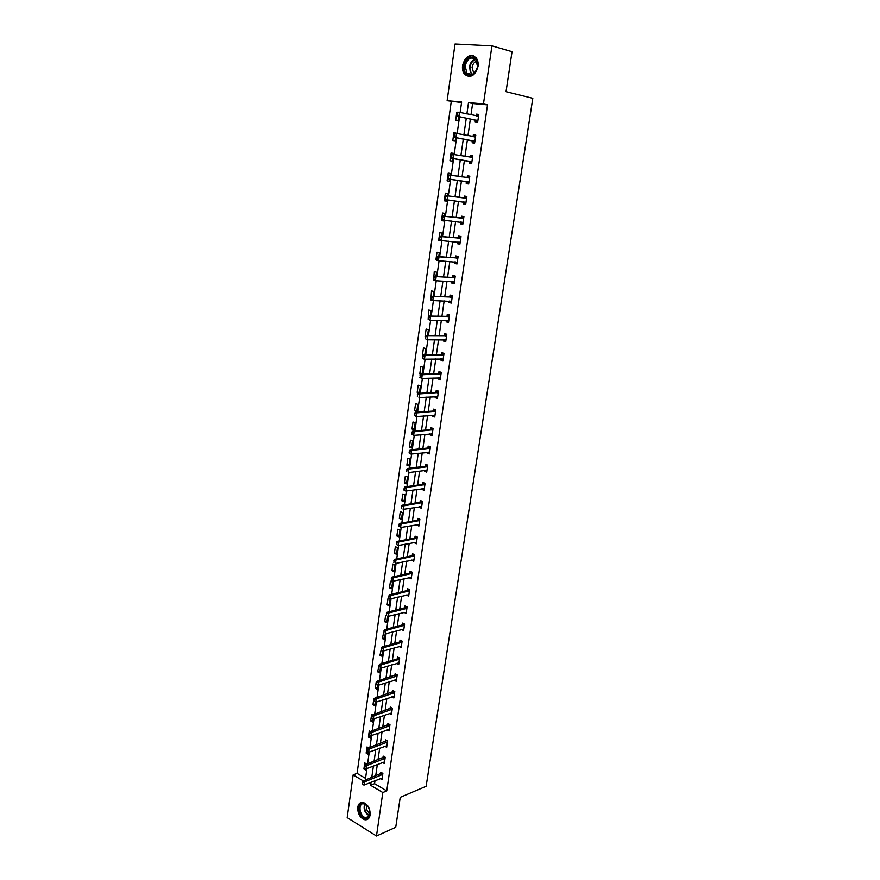 <?xml version="1.0" encoding="UTF-8"?>
<svg xmlns="http://www.w3.org/2000/svg" width="880" height="880" viewBox="0 0 880 880"><rect width="100%" height="100%" fill="white"/><g stroke="black" fill="none" stroke-linecap="round" stroke-linejoin="round"><path stroke-width="1.32" d="M478.027 66.473C475.134 75.79 470.69 78.441 464.695 74.404C462.825 72.116 462.11 69.146 462.55 65.483C465.421 56.089 469.898 53.471 475.981 57.607C477.796 59.895 478.478 62.854 478.027 66.473M370.139 814.913C369.468 818.389 367.752 820.017 364.969 819.797C360.052 817.982 357.643 813.813 357.731 807.279C358.391 803.748 360.151 802.12 362.989 802.384C367.851 804.243 370.238 808.423 370.139 814.913M461.56 102.531L447.128 100.683L455.026 44L491.942 45.848L512.039 51.667L506.033 91.663L532.807 98.285L426.14 786.291L400.224 797.357L395.736 827.277L376.475 836L347.193 817.597L353.144 774.895L363.33 780.945M451.253 101.607L357.082 773.366L353.144 774.895M357.082 773.366L365.53 778.36M366.729 764.181L364.749 762.905L363.891 769.021L365.871 770.176L366.091 768.636M368.665 747.879L367.015 746.944L366.146 753.093L368.137 754.237L368.434 752.18M370.447 731.511L369.281 730.873L368.412 737.066L370.414 738.188L370.777 735.603M372.295 715.077L371.58 714.692L370.689 720.918L372.713 722.029L373.153 718.916M374.506 698.731L373.879 698.401L372.988 704.671L375.012 705.76L375.54 702.108M376.728 682.275L376.2 682L375.309 688.314L377.344 689.381L377.938 685.19M378.972 665.709L377.63 671.847L379.676 672.892L380.358 668.151M381.326 649.077L379.984 655.27L382.041 656.293L382.789 650.991M383.702 632.346L382.338 638.583L384.406 639.573L385.242 633.71M386.21 615.549L385.638 615.274L384.725 621.775L386.793 622.754L387.706 616.319M389.202 605.803L390.126 599.258L388.036 598.312L387.112 604.846L389.202 605.803M391.622 588.742L392.557 582.153L390.456 581.229L389.521 587.807L391.622 588.742M394.064 571.56L394.999 564.927L392.887 564.025L391.952 570.658L394.064 571.56M396.517 554.268L397.463 547.58L395.34 546.7L394.394 553.377L396.517 554.268M398.992 536.844L399.949 530.112L397.804 529.265L396.858 535.986L398.992 536.844M401.478 519.31L402.435 512.523L400.29 511.698L399.333 518.474L401.478 519.31M403.986 501.644L404.954 494.813L402.798 494.01L401.83 500.83L403.986 501.644M406.505 483.857L407.484 476.982L405.317 476.201L404.338 483.065L406.505 483.857M409.046 465.938L410.036 459.019L407.847 458.26L406.868 465.179L409.046 465.938M411.609 447.898L412.599 440.924L410.41 440.198L409.42 447.161L411.609 447.898M414.194 429.737L415.184 422.708L412.984 422.004L411.983 429.022L414.194 429.737M416.79 411.433L417.791 404.36L415.569 403.678L414.568 410.751L416.79 411.433M419.397 393.008L420.409 385.88L418.187 385.231L417.175 392.348L419.397 393.008M422.07 374.242L423.06 367.268L420.816 366.641L419.804 373.802L421.41 374.264M424.798 355.003L425.711 348.513L423.456 347.919L422.444 355.135L423.17 355.333M427.548 335.621L428.395 329.637L426.129 329.065L425.095 336.336L425.667 336.479M430.32 316.096L431.09 310.607L428.813 310.068L428.263 317.515M433.114 296.417L433.818 291.456L431.519 290.939L430.969 298.43M435.919 276.595L436.557 272.151L434.247 271.667L433.686 279.202M438.757 256.619L439.318 252.703L436.997 252.252L435.941 259.732L436.59 259.864M441.617 236.5L442.09 233.123L439.758 232.694L438.691 240.24L441.045 240.526M444.488 216.227L444.895 213.389L442.552 212.993L441.474 220.583L443.817 220.99L443.927 220.231M447.392 195.789L447.711 193.512L445.357 193.149L444.279 200.794L446.622 201.168L446.82 199.771M450.318 175.186L450.56 173.481L448.184 173.151L447.095 180.862L449.46 181.203L449.746 179.168M453.266 154.385L453.42 153.296L451.033 152.999L449.933 160.765L452.32 161.084L452.694 158.455M456.247 133.419L453.904 132.704L452.804 140.525L455.191 140.811L455.653 137.577M457.611 112.332L456.797 112.255L455.686 120.142L458.095 120.384L458.634 116.534M375.001 780.67L374.561 783.695L386.749 790.9L487.531 104.863L472.604 103.532L470.976 114.796M470.371 119.02L467.973 135.685M467.379 139.81L464.981 156.409M464.398 160.446L462.022 176.968M461.45 180.917L459.085 197.351M458.513 201.289L456.17 217.547M455.598 221.518L453.277 237.589M452.705 241.593L450.417 257.488M449.834 261.514L447.568 277.233M446.985 281.292L444.741 296.835M444.158 300.916L441.936 316.283M441.342 320.397L439.153 335.599M438.559 339.735L436.392 354.772M435.787 358.93L433.653 373.802M433.048 377.982L430.925 392.689M430.32 396.902L428.219 411.444M427.614 415.679L425.535 430.056M424.93 434.313L422.873 448.547M422.257 452.826L420.233 466.895M419.606 471.196L417.604 485.111M416.977 489.434L414.997 503.206M414.37 507.551L412.412 521.169M411.774 525.536L409.838 539M409.2 543.389L407.286 556.71M406.648 561.11L404.745 574.288M404.107 578.721L402.237 591.745M401.588 596.2L399.729 609.081M399.091 613.558L397.254 626.307M396.605 630.784L394.79 643.401M394.141 647.9L392.337 660.385M391.688 664.906L389.906 677.237M389.257 681.78L387.497 693.99M386.837 698.544L385.099 710.622M384.439 715.198L382.723 727.144M382.052 731.731L380.358 743.545M379.687 748.154L378.004 759.836M377.333 764.467L375.672 776.028M380.215 778.569L381.964 779.592L382.866 773.421L380.831 772.233L380.567 774.07M382.503 762.454L384.307 763.499L385.22 757.273L383.174 756.107L382.899 757.955M384.802 746.24L386.672 747.285L387.585 741.026L385.528 739.882L385.253 741.719M387.112 729.905L389.048 730.961L389.961 724.658L387.893 723.536L387.629 725.384M389.433 713.46L391.435 714.538L392.359 708.18L390.28 707.08L390.016 708.928M391.776 696.905L393.844 697.994L394.779 691.592L392.689 690.514L392.425 692.373M396.022 679.679L394.174 680.262L396.275 681.329L397.21 674.894L395.109 673.838L394.834 675.697M396.627 663.41L398.717 664.565L399.652 658.075L397.551 657.041L397.276 658.9M399.08 646.481L401.17 647.669L402.116 641.146L400.004 640.134L399.729 641.993M401.555 629.442L403.645 630.663L404.602 624.096L402.468 623.106L402.204 624.965M404.041 612.282L406.142 613.547L407.099 606.925L404.954 605.957L404.69 607.827M406.549 595.001L408.65 596.299L409.618 589.633L407.462 588.687L407.187 590.557M409.079 577.599L411.18 578.941L412.148 572.231L409.992 571.307L409.706 573.232M411.62 560.065L413.721 561.451L414.711 554.697L412.522 553.795L412.247 555.731M414.183 542.421L416.284 543.84L417.274 537.042L415.085 536.162L414.81 538.098M416.757 524.645L418.869 526.108L419.859 519.255L417.659 518.408L417.384 520.344M419.353 506.737L419.254 507.419L421.465 508.255L422.466 501.347L420.255 500.522L419.98 502.458M421.971 488.708L421.861 489.456L424.083 490.259L425.095 483.307L422.873 482.515L422.598 484.407L424.765 483.197M424.611 470.558L424.49 471.361L426.723 472.153L427.746 465.146L425.502 464.376L425.227 466.268M427.262 452.265L427.13 453.145L429.374 453.904L430.408 446.853L428.153 446.105L427.878 447.997L430.155 446.765M429.935 433.84L429.792 434.797L432.058 435.523L433.092 428.417L430.826 427.702L430.551 429.605M432.63 415.294L432.476 416.306L434.742 417.01L435.787 409.86L433.51 409.167L433.235 411.07M435.336 396.605L435.182 397.694L437.459 398.376L438.515 391.16L436.227 390.5L435.941 392.403M438.064 377.773L437.899 378.939L440.198 379.588L441.254 372.328L438.955 371.69L438.669 373.604M440.825 358.809L440.638 360.052L442.948 360.679L444.015 353.364L441.705 352.748L441.419 354.662M443.597 339.702L443.399 341.022L445.72 341.616L446.798 334.246L444.466 333.663L444.191 335.588M446.38 320.463L446.182 321.86L448.514 322.421L449.592 314.996L447.26 314.446L446.985 316.36M449.196 301.07L448.987 302.544L451.33 303.083L452.419 295.603L450.065 295.086L449.79 297M452.034 281.545L451.803 283.096L454.168 283.602L455.268 276.067L452.903 275.572L452.617 277.497M454.883 261.866L454.652 263.494L457.028 263.978L458.128 256.388L455.752 255.915L455.466 257.851M457.765 242.044L457.512 243.749L459.899 244.2L461.021 236.555L458.623 236.126L458.348 238.051M460.658 222.068L460.405 223.861L462.803 224.279L463.925 216.579L461.516 216.172L461.241 218.108M463.584 201.949L463.309 203.819L465.729 204.204L466.851 196.449L464.431 196.075L464.156 198.011M466.521 181.687L466.235 183.634L468.666 183.986L469.81 176.165L467.368 175.824L467.093 177.749M469.48 161.315L469.194 163.284L471.636 163.603L472.78 155.727L470.338 155.419L470.063 157.289M472.461 140.789L472.164 142.791L474.628 143.077L475.783 135.135L473.319 134.86L473.055 136.675M475.453 120.109L475.167 122.133L477.631 122.386L478.797 114.378L476.322 114.147L476.069 115.896M491.942 45.848L483.461 103.928L468.512 102.597L466.884 113.916M487.531 104.863L483.461 103.928M386.749 790.9L382.822 792.528L376.475 836M371.074 782.243L370.634 785.29L382.822 792.528M466.279 118.151L463.881 134.882M463.287 139.029L460.9 155.694M460.317 159.753L457.941 176.352M457.369 180.312L455.004 196.801M454.443 200.761L452.1 217.085M451.528 221.067L449.218 237.204M448.635 241.23L446.347 257.18M445.764 261.228L443.509 277.013M442.926 281.083L440.682 296.692M440.099 300.784L437.888 316.217M437.294 320.342L435.105 335.61M434.511 339.757L432.344 354.849M431.75 359.029L429.605 373.956M429.011 378.158L426.888 392.909M426.283 397.144L424.193 411.741M423.577 415.987L421.509 430.43M420.904 434.698L418.847 448.976M418.242 453.277L416.207 467.401M415.591 471.713L413.589 485.683M412.973 490.028L410.982 503.833M410.366 508.2L408.408 521.862M407.77 526.251L405.834 539.759M405.207 544.17L403.293 557.535M402.655 561.957L400.763 575.179M400.125 579.623L398.244 592.702M397.606 597.157L395.758 610.093M395.109 614.581L393.272 627.374M392.634 631.873L390.819 644.523M390.17 649.044L388.377 661.562M387.728 666.105L385.946 678.48M385.297 683.034L383.537 695.288M382.888 699.864L381.15 711.975M380.49 716.562L378.774 728.541M378.114 733.15L376.409 745.008M375.749 749.628L374.066 761.354M373.406 765.996L371.745 777.59M460.152 112.464L461.637 101.981L447.128 100.683M365.277 780.164L366.938 768.504M367.598 763.84L369.27 752.059M369.93 747.406L371.624 735.493M372.284 730.862L374 718.817M374.649 714.197L376.376 702.02M377.036 697.422L378.785 685.102M379.434 680.526L381.205 668.074M381.854 663.509L383.636 650.925M384.285 646.382L386.1 633.655M386.738 629.123L388.564 616.264M389.202 611.754L391.05 598.741M391.688 594.253L393.558 581.108M394.196 576.631L396.088 563.343M396.715 558.888L398.629 545.446M399.256 541.013L401.192 527.417M401.819 523.017L403.766 509.267M404.393 504.878L406.362 490.985M406.989 486.618L408.98 472.571M409.596 468.226L411.62 454.014M412.236 449.691L414.271 435.325M414.887 431.024L416.955 416.504M417.56 412.225L419.65 397.54M420.244 393.283L422.356 378.433M422.961 374.209L425.095 359.183M425.689 354.981L427.845 339.79M428.439 335.621L430.628 320.254M431.211 316.107L433.422 300.575M434.005 296.45L436.238 280.742M436.821 276.639L439.076 260.766M439.659 256.685L441.936 240.625M442.519 236.588L444.818 220.341M445.39 216.326L447.722 199.903M448.294 195.91L450.648 179.311M451.22 175.318L453.596 158.609M454.179 154.528L456.555 137.753M457.149 133.573L459.547 116.732M374.561 783.695L370.634 785.29M472.604 103.532L468.512 102.597M365.541 768.383L363.891 769.021M368.423 752.235L366.146 753.093M370.689 736.241L368.412 737.066M372.977 720.126L370.689 720.918M375.276 703.912L372.988 704.671M377.597 687.588L375.309 688.314M379.929 671.154L377.63 671.847M382.272 654.599L379.984 655.27M398.596 662.915L396.605 663.52M384.637 637.945L382.338 638.583M401.181 646.041L399.058 646.646M387.024 621.17L384.725 621.775M403.777 629.046L401.522 629.662M389.422 604.285L387.112 604.846M386.584 613.877L386.353 615.56L386.584 613.877L388.421 613.063L406.153 608.553L404.602 607.849L386.87 612.348L388.421 613.063L387.937 616.418L403.997 612.568M391.831 587.279L389.521 587.807M408.87 594.77L406.494 595.342M394.262 570.152L391.952 570.658M411.389 577.467L409.013 578.006M396.704 552.915L394.394 553.377M413.93 560.043L411.543 560.549M399.168 535.557L396.858 535.986M416.482 542.498L414.095 542.96M401.654 518.078L399.333 518.474M419.056 524.821L416.669 525.25M404.151 500.467L401.83 500.83M421.641 507.023L419.254 507.419M406.67 482.746L404.338 483.065M424.248 489.104L421.861 489.456M409.2 464.893L406.868 465.179M426.877 471.053L424.49 471.361M411.752 446.919L409.42 447.161M429.528 452.87L427.13 453.145M414.326 428.813L411.983 429.022M432.19 434.566L429.792 434.797M416.911 410.575L414.568 410.751M434.874 416.119L432.476 416.306M419.518 392.216L417.175 392.348M437.58 397.551L435.182 397.694M422.136 373.714L419.804 373.802M440.308 378.84L437.899 378.939M423.269 355.124L422.444 355.135M443.047 359.986L440.638 360.052M425.733 336.336L425.095 336.336M445.808 341.011L443.399 341.022M448.591 321.882L446.182 321.86M451.396 302.621L448.987 302.544M454.223 283.217L451.803 283.096M436.568 259.776L435.941 259.732M457.072 263.659L454.652 263.494M440.242 240.372L438.691 240.24M459.943 243.969L457.512 243.749M443.839 220.847L441.474 220.583M462.825 224.125L460.405 223.861M446.633 201.102L444.279 200.794M465.74 204.127L463.309 203.819M450.549 173.514L448.184 173.151M469.799 176.198L467.368 175.824M453.409 153.417L451.033 152.999M472.769 155.848L470.338 155.419M456.28 133.166L453.904 132.704M475.75 135.333L473.319 134.86M457.556 112.42L456.797 112.255M478.753 114.675L476.322 114.147M362.67 782.793L362.439 784.366L362.67 782.793L364.441 781.957L362.967 781.088L382.052 772.948M382.195 778.008L364.001 785.092L364.441 781.957L382.723 774.411M362.439 784.366L364.001 785.092M362.967 781.088L362.417 782.65M362.692 803.253C369.204 802.12 373.098 818.081 366.377 818.378C359.876 819.39 356.048 803.638 362.692 803.253M367.543 805.816L363.231 803.649C357.577 803.924 359.964 817.091 365.772 817.619L366.63 817.641C368.841 817.223 369.963 815.419 369.996 812.218M361.372 802.417C355.476 804.408 359.051 818.906 365.596 819.467L367.774 819.203M369.941 813.527C366.96 811.448 365.86 808.577 366.641 804.903M477.631 66.583C476.223 78.386 462.242 77.341 464.244 65.725C465.542 54.021 479.633 54.791 477.631 66.583M465.146 65.857L466.851 72.996C471.669 76.23 475.233 74.118 477.543 66.66L475.893 59.554C471.031 56.254 467.445 58.355 465.146 65.857M473.836 73.458L472.054 67.419C472.714 64.009 474.331 61.93 476.894 61.171M473.77 55.891C468.468 55.231 464.959 58.487 463.265 65.659C462.825 69.289 463.529 72.248 465.388 74.514L468.666 76.505M364.98 766.425L364.76 768.009L364.98 766.425L366.762 765.589L365.288 764.731L384.417 756.822M384.538 761.904L366.311 768.746L366.762 765.589L385.066 758.285M364.76 768.009L366.311 768.746M365.288 764.731L364.738 766.282M367.323 749.947L367.092 751.531L367.323 749.947L369.105 749.111L367.62 748.264L386.804 740.586M386.903 745.701L368.654 752.29L369.105 749.111L387.431 742.049M367.092 751.531L368.654 752.29M367.62 748.264L367.07 749.804M369.666 733.348L369.446 734.943L369.666 733.348L371.459 732.512L369.963 731.687L389.202 724.24M389.279 729.377L371.008 735.713L371.459 732.512L389.818 725.703M369.446 734.943L371.008 735.713M369.963 731.687L369.424 733.205M372.031 716.639L371.811 718.245L372.031 716.639L373.835 715.803L372.328 714.989L391.622 707.795M391.666 712.943L373.373 719.026L373.835 715.803L392.205 709.236M371.811 718.245L373.373 719.026M372.328 714.989L371.789 716.496M374.418 699.809L374.187 701.426L374.418 699.809L376.222 698.973L374.715 698.181L394.053 691.218M394.075 696.399L375.76 702.218L376.222 698.973L394.625 692.67M374.187 701.426L375.76 702.218M374.715 698.181L374.165 699.677M376.816 682.858L376.585 684.497L376.816 682.858L378.631 682.033L377.113 681.252L396.506 674.542M396.506 679.734L378.158 685.3L378.631 682.033L397.045 675.983M376.585 684.497L378.158 685.3M377.113 681.252L376.563 682.726M379.236 665.797L379.005 667.436L379.236 665.797L381.051 664.972L379.522 664.202L397.199 658.933L398.981 657.745M398.948 662.959L380.578 668.261L381.051 664.972L399.498 659.186M379.522 664.202L378.983 665.665M381.667 648.615L381.436 650.265L381.667 648.615L383.493 647.79L381.953 647.042L399.652 642.026L401.467 640.838M401.401 646.074L383.02 651.101L383.493 647.79L401.962 642.268M381.953 647.042L381.414 648.483M384.12 631.301L383.878 632.973L384.12 631.301L385.946 630.487L384.406 629.75L402.116 624.998L403.975 623.81M403.876 629.068L385.473 633.82L385.946 630.487L404.437 625.24M384.406 629.75L383.867 631.18M404.602 607.849L406.505 606.661M406.153 608.553L406.934 608.091M386.87 612.348L386.331 613.756M389.07 596.321L388.839 598.015L389.07 596.321L390.907 595.518L389.356 594.814L407.11 590.59L409.057 589.391M408.881 594.704L390.434 598.895L390.907 595.518L409.453 590.81M389.356 594.814L388.817 596.211M391.578 578.644L391.336 580.349L391.578 578.644L393.415 577.841L391.853 577.159L409.64 573.199L411.62 572M411.411 577.335L392.931 581.251L393.415 577.841L411.983 573.419M391.853 577.159L391.314 578.534M394.097 560.846L393.855 562.562L394.097 560.846L395.945 560.043L394.372 559.372L412.17 555.698L414.216 554.488M413.952 559.845L395.461 563.475L395.945 560.043L414.524 555.907M394.372 559.372L393.833 560.736M396.638 542.905L396.396 544.643L396.638 542.905L398.486 542.113L396.913 541.464L414.733 538.065L416.823 536.855M416.515 542.234L398.002 545.567L398.486 542.113L417.098 538.274M396.913 541.464L396.374 542.806M399.201 524.854L398.948 526.592L399.201 524.854L401.06 524.051L399.465 523.424L417.373 520.3L419.452 519.09M419.1 524.502L400.565 527.538L401.06 524.051L419.683 520.509M399.465 523.424L398.926 524.744M401.775 506.66L401.522 508.409L401.775 506.66L403.634 505.868L402.039 505.252L419.98 502.414L422.103 501.204M421.696 506.638L403.139 509.366L403.634 505.868L422.29 502.623M402.039 505.252L401.5 506.55M424.116 485.001L422.51 484.418L404.635 486.948L406.241 487.542L424.908 484.605M422.51 484.418L424.215 484.979M404.118 490.105L404.371 488.334L403.854 490.006L405.735 491.073L403.854 490.006M424.314 488.653L405.735 491.073L406.241 487.542L404.371 488.334M404.635 486.948L404.096 488.235M406.978 469.876L406.725 471.658L406.978 469.876L408.859 469.084L426.756 466.84L425.15 466.279L407.242 468.512L408.859 469.084L408.353 472.648L426.371 470.338M425.15 466.279L427.449 465.047M426.756 466.84L427.548 466.455M407.242 468.512L406.714 469.777M429.605 452.364L410.993 454.08L409.365 453.53L409.343 451.187L409.09 452.98M429.418 448.558L427.801 448.019L409.871 449.944L411.499 450.505L430.21 448.184M427.801 448.019L429.539 448.525M429.616 452.287L428.901 452.078M409.618 451.286L411.499 450.505L410.993 454.08L409.365 453.079M409.871 449.944L409.343 451.187M412.269 432.553L412.005 434.357L412.269 432.553L414.15 431.772L412.522 431.244L430.463 429.616L432.872 428.351M432.289 433.917L413.644 435.391L414.15 431.772L432.894 429.77M432.102 433.994L431.442 433.697M412.522 431.244L411.994 432.465M434.951 415.591L434.027 415.184M414.942 413.688L414.678 415.503L414.942 413.688L416.834 412.907L415.184 412.401L433.158 411.081L435.611 409.805M434.984 415.404L416.317 416.548L416.834 412.907L435.589 411.235M414.678 415.503L416.317 416.548L414.403 415.426M415.184 412.401L414.667 413.6M437.657 397.012L436.623 396.528M417.626 394.68L417.373 396.517L417.626 394.68L419.529 393.91L417.879 393.415L435.864 392.414L438.339 391.138M437.701 396.759L419.012 397.573L419.529 393.91L438.306 392.557M417.879 393.415L417.351 394.603M440.385 378.29L439.241 377.729M420.343 375.54L420.079 377.377L420.343 375.54L422.246 374.77L420.585 374.297L438.592 373.615L441.067 372.372M440.429 377.971L421.729 378.455L422.246 374.77L441.045 373.747M420.079 377.377L421.729 378.455L419.804 377.3M420.585 374.297L420.068 375.452M443.124 359.436L441.881 358.787M423.071 356.246L422.807 358.105L423.071 356.246L424.985 355.476L423.313 355.025L441.342 354.673L443.85 353.32M443.179 359.051L424.457 359.205L424.985 355.476L443.806 354.794M422.807 358.105L424.457 359.205L422.785 358.743L422.532 358.028M423.313 355.025L422.796 356.169M446.787 334.323L444.103 335.588L426.063 335.621L446.578 335.709M425.557 338.69L425.821 336.809L425.282 338.613L427.218 339.801L425.282 338.613M445.962 339.999L427.218 339.801L427.746 336.05L425.821 336.809M445.742 340.373L444.532 339.702M426.063 335.621L425.546 336.743M449.581 315.139L446.897 316.371L428.835 316.063L449.383 316.481M428.329 319.121L428.593 317.229L428.054 319.055L429.99 320.254L428.054 319.055M448.756 320.804L429.99 320.254L430.529 316.47L428.593 317.229M448.525 321.244L447.216 320.474M428.835 316.063L428.318 317.163M452.386 295.823L449.702 297.011L431.618 296.362L452.199 297.099M431.123 299.409L431.112 297.44L430.837 299.343L432.784 300.553L431.09 300.168L430.837 299.343M451.572 301.466L432.784 300.553L433.323 296.747L431.387 297.506M451.341 301.961L449.911 301.092M431.618 296.362L431.112 297.44M455.224 276.364L452.54 277.497L434.434 276.518L455.048 277.585M433.939 279.543L433.917 277.563L433.653 279.488L435.6 280.709L433.895 280.346L433.653 279.488M454.399 281.974L435.6 280.709L436.15 276.881L434.203 277.629M454.157 282.546L452.628 281.578M434.434 276.518L433.917 277.563M437.041 257.598L436.766 259.534L437.041 257.598L438.988 256.85L437.272 256.509L455.389 257.851L457.886 256.85M457.259 262.35L438.438 260.722L438.988 256.85L457.908 257.928M436.766 259.534L438.438 260.722L436.722 260.37L436.48 259.479M457.006 262.977L455.378 261.899M437.272 256.509L436.755 257.543M439.901 237.424L439.626 239.371L439.901 237.424L441.848 236.676L440.121 236.357L458.26 238.051L460.757 237.094M460.141 242.572L441.298 240.57L441.848 236.676L460.79 238.117M439.626 239.371L441.298 240.57L439.571 240.251L439.34 239.316M459.855 243.32L458.139 242.077M440.121 236.357L439.615 237.369M442.783 217.085L442.508 219.043L442.783 217.085L444.741 216.348L443.003 216.051L461.153 218.108L463.661 217.184M463.045 222.651L444.18 220.275L444.741 216.348L463.694 218.163M442.508 219.043L444.18 220.275L442.442 219.967L442.211 218.999M462.737 223.465L460.922 222.101M443.003 216.051L442.486 217.03M445.687 196.592L445.401 198.572L445.687 196.592L447.645 195.866L445.896 195.591L464.068 198.011L466.576 197.131M465.96 202.576L447.084 199.815L447.645 195.866L466.62 198.055M445.401 198.572L447.084 199.815L445.335 199.54L445.115 198.528M465.674 203.412L463.749 201.982L465.487 202.257M445.896 195.591L445.39 196.548M468.6 183.205L466.444 181.665L448.25 178.948L448.602 175.945L448.03 177.892M467.159 177.76L469.535 176.825M448.316 175.901L448.822 174.977L469.568 177.793M468.908 182.358L448.25 178.948M448.602 175.945L450.582 175.219L450.01 179.201L448.327 177.936M471.559 162.899L469.392 161.293L451.187 158.202L451.55 155.133L450.978 157.102M470.261 157.322L472.494 156.475M451.264 155.1L451.759 154.187L472.538 157.388M471.867 161.975L451.187 158.202M451.55 155.133L453.53 154.418L452.958 158.433L451.275 157.146M474.54 142.428L472.373 140.767L454.157 137.291L454.52 134.167L453.937 136.158M473.374 136.741L475.475 135.96M454.223 134.134L454.729 133.254L456.511 133.452L475.53 136.818M474.859 141.449L454.157 137.291M454.52 134.167L456.511 133.452L455.928 137.5L454.234 136.191M477.532 121.814L475.376 120.076L457.138 116.215L457.512 113.036L456.929 115.038M476.498 115.995L478.489 115.302M457.215 113.003L457.71 112.145L459.503 112.321L478.555 116.094M477.873 120.758L457.138 116.215M457.512 113.036L459.503 112.321L458.931 116.402L457.226 115.071M382.195 774.818L380.732 773.96M381.953 774.961L380.479 774.103M369.281 815.738C364.727 813.032 363.209 809.061 364.716 803.803M365.156 803.968C363.836 808.918 365.277 812.68 369.49 815.287M471.592 74.569L469.425 66.979C470.239 62.744 472.241 60.104 475.442 59.07M475.816 59.466C472.747 60.467 470.811 63.019 470.03 67.1C469.667 70.235 470.36 72.677 472.098 74.415M384.538 758.681L383.064 757.845M384.296 758.824L382.822 757.988M386.903 742.445L385.418 741.62M386.661 742.577L385.176 741.752M389.279 726.088L387.794 725.285M389.037 726.22L387.552 725.417M391.677 709.632L390.181 708.829M391.435 709.764L389.939 708.961M394.086 693.055L392.59 692.274M393.844 693.176L392.337 692.395M396.517 676.357L395.01 675.598M396.264 676.489L394.757 675.719M398.959 659.56L397.441 658.812M398.717 659.681L397.199 658.933M401.423 642.631L399.894 641.905M401.17 642.752L399.652 642.026M403.898 625.592L402.369 624.877M403.656 625.713L402.116 624.998M406.395 608.443L404.855 607.739M408.914 591.162L407.363 590.48M408.661 591.272L407.11 590.59M411.444 573.76L409.882 573.1M411.191 573.87L409.629 573.199L411.202 573.87M413.985 556.237L412.423 555.588M412.203 555.687L413.765 556.336L412.17 555.698M416.559 538.593L414.975 537.966M416.306 538.692L414.733 538.065L416.35 538.681M419.144 520.828L417.56 520.212M418.891 520.927L417.307 520.311M421.74 502.931L420.156 502.337M421.498 503.03L419.903 502.425M424.369 484.913L422.763 484.33M427.009 466.752L425.392 466.202M429.671 448.47L428.043 447.931M432.344 430.056L430.716 429.539M432.091 430.133L430.463 429.616M435.039 411.51L433.411 411.004M434.797 411.587L433.158 411.081M437.756 392.832L436.117 392.348M437.514 392.898L435.864 392.414M440.495 374.011L438.845 373.549M440.242 374.077L438.592 373.615M443.256 355.047L441.595 354.607M443.003 355.113L441.342 354.673M446.039 335.951L444.356 335.533L446.006 335.962M445.786 336.017L444.103 335.588M448.58 316.767L446.897 316.371M451.649 297.341L449.955 296.956M451.396 297.385L449.702 297.011M454.487 277.816L452.793 277.453M454.234 277.86L452.54 277.497M457.358 258.148L455.642 257.807M457.094 258.192L455.389 257.851M460.24 238.326L458.513 238.018M459.987 238.37L458.26 238.051M459.657 242.275L459.03 242.154M463.144 218.361L461.406 218.075M462.891 218.394L461.153 218.108M462.561 222.332L461.582 222.167M466.07 198.253L464.321 197.978M465.806 198.275L464.068 198.011M469.018 177.98L467.258 177.738M468.193 181.918L466.444 181.665M468.424 182.017L466.675 181.764M471.988 157.564L470.646 157.388M471.152 161.524L469.392 161.293M471.394 161.623L469.634 161.392M474.98 136.983L474.199 136.895M474.144 140.965L472.373 140.767M474.386 141.075L472.615 140.877M477.994 116.248L477.444 116.193M477.158 120.263L475.376 120.076M477.4 120.373L475.618 120.197M364.969 819.797L365.695 819.478M368.962 816.244L365.772 817.619M473.385 73.007L474.155 73.205M471.625 74.558L466.851 72.996M418.957 520.905L417.373 520.3M421.575 503.008L419.98 502.414M426.866 466.818L425.26 466.257M432.234 430.1L430.606 429.583M434.951 411.554L433.312 411.048M437.69 392.854L436.04 392.381M440.44 374.033L438.79 373.571M443.212 355.069L441.551 354.629"/></g></svg>
